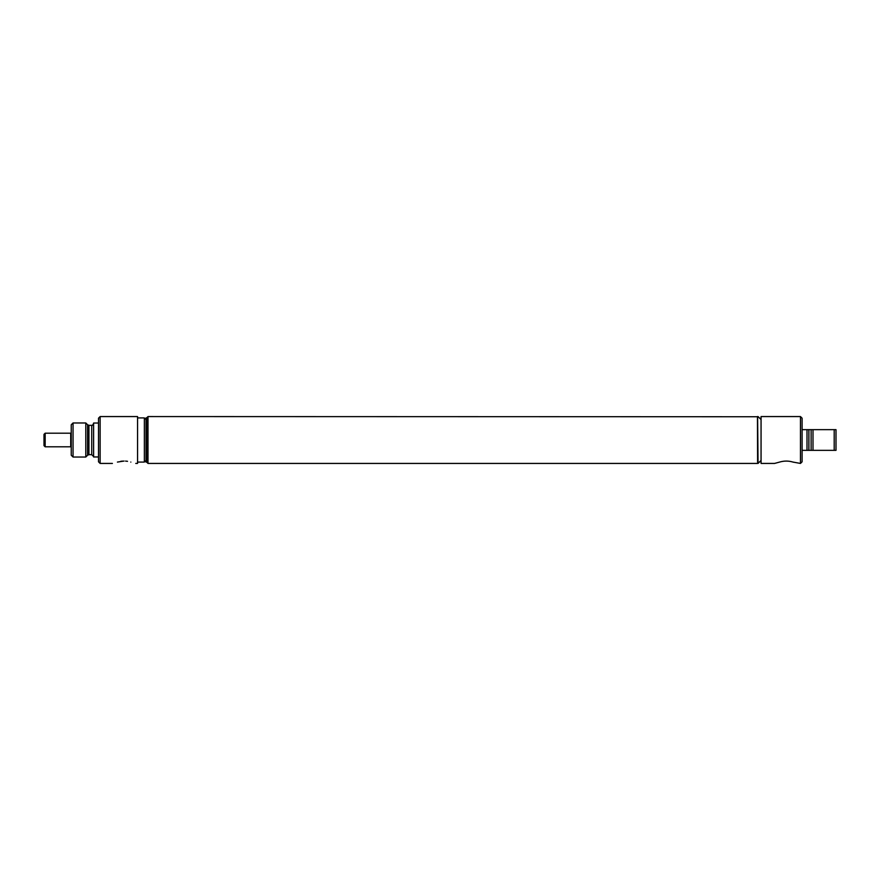 <?xml version="1.0" encoding="UTF-8"?>
<svg xmlns="http://www.w3.org/2000/svg" width="880" height="880" viewBox="0 0 880 880"><rect width="100%" height="100%" fill="white"/><g stroke="black" fill="none" stroke-linecap="round" stroke-linejoin="round"><path stroke-width="1.32" d="M70.708 433.191L70.708 446.809L45.166 446.809L45.166 433.191L70.708 433.191M45.166 446.809L44 445.654L44 434.346L45.166 433.191M144.364 419.573L146.014 417.923L146.014 462.077L146.63 462.077L146.63 417.923L147.994 416.57L757.614 416.746M137.555 417.923L144.364 417.923L144.364 462.077L137.555 462.077M135.762 463.419L137.555 463.43L137.555 416.57L100.133 416.57L100.133 463.43L112.409 463.43M127.534 461.318L125.576 461.098M120.692 461.318L122.65 461.098M117.414 462.077C110.946 463.771 110.946 463.771 117.414 462.077L124.113 461.043M130.823 462.077C137.291 463.771 137.291 463.771 130.823 462.077M73.051 422.972L71.247 424.765L71.247 455.235L73.051 457.028L85.8 457.028L85.8 422.972L73.051 422.972L73.051 457.028M98.505 423.038L93.599 423.038L93.599 456.962L98.505 456.962M100.133 416.57L98.505 418.198L98.505 461.802L100.133 463.43M757.614 416.57L758.054 463.43L757.614 416.57M761.057 419.573L758.054 416.57M761.057 460.427L758.054 463.43M794.035 462.297L793.001 462.077C788.524 460.746 784.058 460.746 779.592 462.077C784.069 460.746 788.535 460.746 793.001 462.077L800.47 463.43L802.098 461.802L802.098 418.198L800.47 416.57L761.057 416.57L761.057 463.43L774.587 463.43L779.592 462.077L774.587 463.43M800.47 416.57L800.47 463.43M774.664 463.408L775.214 463.232M802.098 429.649L836 429.649L836 450.351L811.217 450.351M811.217 429.649L812.999 429.649L811.118 429.649L811.118 450.351L808.885 450.351L808.885 429.649L807.004 429.649L807.004 450.351L808.885 450.351L802.098 450.351M812.999 429.649L812.999 450.351M834.196 429.649L834.196 450.351M757.614 463.254L757.438 416.57M757.438 463.43L147.994 463.43L147.994 416.57M146.014 461.461L147.994 463.43M85.8 422.972L87.604 424.776L87.604 455.224L85.8 457.028M87.604 424.776L88.935 425.326L88.935 454.674L87.604 455.224M88.935 425.326L91.718 425.326L91.718 454.674L93.599 456.555M144.364 460.427L146.014 462.077M91.718 425.326C91.993 425.92 92.62 425.293 93.599 423.445M88.935 454.674L91.718 454.674M146.014 417.923L146.63 417.923"/></g></svg>
